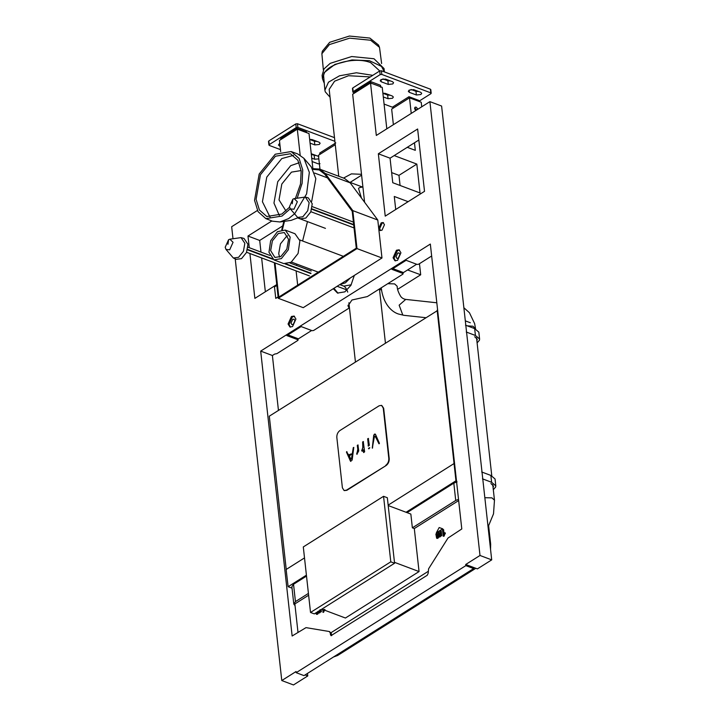 <?xml version="1.0" encoding="UTF-8"?>
<svg xmlns="http://www.w3.org/2000/svg" width="721" height="721" viewBox="0 0 721 721"><rect width="100%" height="100%" fill="white"/><g stroke="black" fill="none" stroke-linecap="round" stroke-linejoin="round"><path stroke-width="1.08" d="M488.072 526.979L493.515 513.848L494.471 500.203L491.92 497.869L484.845 497.706M475.563 328.911L472.967 326.225L467.253 325.829M436.818 302.784L405.725 299.413L399.146 305.172L402.796 315.041L403.94 315.32L398.434 314.005C391.386 311.796 383.23 303.577 381.301 288.346L381.328 287.751M405.725 299.413C403.616 299.035 401.957 298.052 400.741 296.466C398.371 292.51 397.172 289.103 397.163 286.255L394.612 283.903L387.772 283.686M310.985 273.241L286.354 263.976M271.79 258.497L247.564 249.394M305.316 197.049L308.327 197.905L312.238 203.737L310.787 211.929L305.794 218.093L300.477 218.769L297.647 217.436L302.847 216.769L307.723 210.748L309.138 202.736L305.316 197.049L294.159 198.636L292.861 199.167L289.491 206.684L290.302 208.892L293.97 209.252L297.34 201.727L294.159 198.636M290.302 208.892L297.647 217.436M419.469 263.688L420.694 274.782L397.65 289.328M381.526 290.004L378.985 289.229M420.694 274.782L407.59 269.951M388.204 505.556L410.844 514.064L412.367 527.826L455.726 500.464L453.815 483.142L457.042 481.925L455.996 481.538L456.717 481.078L455.951 480.799L406.067 512.27M303.298 546.942L383.554 496.309L387.339 497.733L394.576 563.254L314.311 613.886L310.526 612.462L303.298 546.942M394.468 562.326L419.054 571.564L414.305 528.556L412.367 527.826M383.554 496.309L390.791 561.83L310.526 612.462M321.836 609.146L345.431 618.023L419.054 571.564M390.791 561.83L394.576 563.254M353.678 224.555L311.851 208.829M307.479 221.608L302.595 241.003M296.791 264.084L296.457 265.427M296.106 270.889L297.683 285.165M357.003 248.592L381.977 257.983L303.235 307.669L278.261 298.278L357.003 248.592L352.812 210.631L377.786 220.022L381.977 257.983M352.812 210.631L325.216 173.446L319.583 169.065L344.566 178.466L350.19 182.837L377.786 220.022M313.022 169.408L319.259 169.94L324.711 174.176L352.209 211.235L356.282 248.186L278.793 297.079L275.025 262.958M282.371 229.693L284.48 221.32M274.331 262.696L278.261 298.278M281.749 229.774L283.858 221.41M319.583 169.065L312.553 168.633M286.237 569.536L269.303 416.17L437.665 310.463M465.315 320.863L470.335 322.747M292.041 588.156L288.112 586.705L286.138 569.5L304.505 557.91M291.87 586.66L293.537 584.271L306.515 576.088M306.407 575.16L288.112 586.705M455.951 480.799L437.142 310.264M388.159 505.133L453.978 463.594M381.751 405.454L383.662 408.248L389.223 458.673C389.304 461.575 388.286 463.855 386.159 465.505L346.873 490.298L344.296 490.604M297.989 632.308L294.853 603.919L308.624 595.231M414.305 528.556L458.655 500.572M427.995 571.501L331.11 632.641M441.243 531.089L441.757 535.739L440.729 535.91L440.657 535.252L439.648 536.703L438.53 536.532L437.503 538.055L436.629 538.19L435.863 534.009L436.944 533.801L437.404 537.37L436.926 537.19L438.161 536.559L437.998 532.657L439.089 532.449L439.657 536.163L439.188 535.982L440.432 534.748L440.152 531.296L441.243 531.089M441.135 535.433L440.116 536.884L439.008 536.712L437.971 538.236L437.106 538.371M438.53 536.532L439.008 536.712M443.127 529.421L443.676 534.441L444.803 532.72L445.272 532.9L444.091 536.181L443.226 536.253L442.514 529.809L443.595 529.602L444.154 534.622M325 609.633L323.332 612.408L322.548 609.416M321.16 609.569L321.395 611.714L320.376 611.886L320.304 611.228L319.286 612.679L318.177 612.508L317.141 614.031L316.276 614.166L315.825 612.94M320.773 611.408L319.754 612.859L318.646 612.688L317.619 614.211L316.744 614.346M318.177 612.508L318.646 612.688M316.861 612.282L317.042 613.346L316.573 613.165L317.204 613.265L317.943 611.336M319.006 610.93L319.304 612.138L318.826 611.958L319.809 611.435L320.061 609.687M442.721 528.808L436.809 533.017L436.331 532.837L439.17 527.547L442.721 528.808L436.331 532.837M490.541 549.312L490.668 544.22L488.658 526.006M475.824 568.292L337.671 655.461L336.581 655.047M333.499 656.993L337.671 655.461M440.765 530.908L441.757 535.739M441.279 535.559L440.729 535.91M436.466 533.621L437.178 537.388M438.611 532.269L438.945 535.288L439.702 535.937M444.803 532.72L443.613 536.009L444.091 536.181M444.884 533.486L445.362 533.657M324.531 609.461L322.864 612.228M323.233 609.678L323.323 610.417L323.846 609.506M323.26 611.985L323.729 612.156M318.583 611.201L319.349 611.913M316.907 612.706L316.438 612.526L316.825 613.364M320.737 609.84L320.926 611.534L320.376 611.886M320.926 611.534L321.395 611.714M295.051 605.694L293.789 604.063L295.448 601.602L308.426 593.41M407.059 512.64L453.815 483.142M458.52 499.347L455.726 500.464M346.927 451.634L346.459 452.103L350.46 461.152L352.154 460.079L353.786 447.39L351.677 458.79L350.974 459.232L351.677 458.79L350.776 459.16L349.424 456.051L351.506 453.969L349.37 455.149L348.531 454.897L346.621 451.716L350.866 461.431M351.641 454.627L351.506 453.969M358.139 445.028L357.481 445.443L357.85 449.904L356.706 453.779L357.066 454.329M363.465 441.631L362.825 442.036L363.132 446.272L361.861 450.661L362.284 451.265M363.267 449.751L363.564 452.5L364.628 451.842L363.267 441.558L362.636 441.964L362.825 447.957L361.663 450.589L362.086 451.193L363.465 449.823L363.763 452.572M368.521 438.476L367.854 438.9L368.422 446.119M375.208 434.051L373.911 435.394L372.478 448.156M374.596 436.764L375.29 436.322L378.949 443.775L379.417 443.307L375.515 434.439L374.496 434.105L373.721 435.322L372.279 448.083L374.397 436.692L375.29 436.322L374.596 436.764M369.783 447.768L368.855 448.832M353.29 447.615L351.478 458.718L350.776 459.16M351.451 454.554L351.307 453.897L348.531 454.897M357.652 449.832L356.877 454.257L358.743 450.895L357.949 444.956L357.283 445.371L357.85 449.904M357.949 444.956L357.481 445.443M356.706 453.779L356.877 454.257M363.267 441.558L362.825 442.036M361.861 450.661L362.086 451.193M368.161 445.254L368.224 446.047L369.332 445.353L368.323 438.404L367.665 438.819L368.359 445.326M368.323 438.404L367.854 438.9M374.397 436.692L375.1 436.25L379.255 443.694M368.485 448.39L369.594 447.696L368.485 448.39L368.746 448.813M385.753 465.351C387.88 463.702 388.898 461.422 388.817 458.52L383.257 408.095L381.553 405.373L379.174 405.761L339.888 430.554C337.77 432.203 336.743 434.484 336.824 437.386L342.394 487.811L344.088 490.532L346.468 490.145L386.159 465.505M340.087 284.425L345.386 282.866L350.325 277.955M346.215 280.55L341.988 283.218M279.631 257.145L278.712 253.666L280.433 243.887L286.39 236.533L287.634 235.866M270.663 250.638L272.385 240.859L278.342 233.505L284.299 232.532L288.553 239.345L286.832 249.124L280.875 256.478L274.926 257.451L270.663 250.638M290.157 237.119L285.219 230.071L277.432 231.684L270.636 240.805L268.969 252.314L273.998 259.911L281.352 258.605L288.328 249.781L290.157 237.119M285.219 230.071L294.979 233.739L299.918 240.787L298.079 253.459L291.104 262.273L283.759 263.589L273.998 259.911M351.226 284.777L343.827 286.129C345.458 287.129 346.756 289.13 347.72 292.122M276.837 285.426L274.485 286.913L275.746 298.377L278.108 296.89M278.126 297.07L275.746 298.377M361.455 198.014L358.526 188.496L359.364 187.658L362.906 186.946M381.616 63.52L379.507 47.343L370.63 40.241L349.64 38.159L329.407 44.576L321.881 53.705L323.359 69.955M378.904 46.189L378.507 45.008L369.855 38.078L349.397 36.05L329.677 42.305L322.341 51.209L321.881 53.705M384.032 70.261L384.032 68.54L374.001 58.752L351.686 56.535L330.182 63.358L324.026 68.901L322.098 75.381L322.467 78.769L324.071 82.789M384.032 68.54L384.401 71.929L381.499 66.404L369.395 60.69L351.893 59.942L334.905 64.412L324.198 72.587L322.467 78.769M372.775 75.344L356.408 72.767L339.483 75.813L328.461 82.194L324.892 90.197L323.603 75.678C324.63 64.385 354.984 56.013 370.72 62.691L379.733 70.955L352.767 87.971L353.254 92.477L354.624 92.991M343.538 178.078L351.397 173.878L361.509 174.302M361.6 175.149L350.118 182.386M324.892 90.197L325.27 91.837L330.011 97.155M338.744 176.275L329.182 89.368L334.607 81.176L348.558 75.723L370.279 76.922M285.94 210.938L279.018 199.879L281.812 184.044L291.464 172.13L301.126 170.544M294.348 214.002L288.625 218.589L279.937 221.969L272.421 221.176L265.878 218.625L258.055 211.65L254.549 200.339L259.19 174.031L275.224 154.231L291.104 151.545L299.125 158.476L302.721 169.949L302.117 183.323L297.223 198.068M291.104 151.545L297.701 153.934L303.883 158.296L309.345 172.382L306.623 193.859L294.781 213.578M290.239 208.802L282.046 216.048L265.878 218.625M298.179 217.679L291.104 220.374L279.937 221.969M303.883 158.296L311.229 166.848L315.825 178.691L311.688 201.357M279.315 215.462L273.962 203.07L277.729 181.71L290.743 165.632L299.125 162.775M270.15 217.3L262.426 201.736L266.77 177.123L281.767 158.593L293.447 155.357M289.563 207.197L281.83 214.065L266.833 216.525L259.425 210.018L256.099 199.356L260.443 174.743L275.44 156.214L290.437 153.753L297.854 160.26L301.171 170.922L300.495 184.044L295.439 198.401M241.03 237.615L244.04 238.471L247.943 244.293L246.501 252.485L241.508 258.659L236.191 259.335L233.361 258.001L238.561 257.334L243.437 251.305L244.843 243.301L241.03 237.615L229.864 239.201L228.566 239.732L225.195 247.249L226.015 249.457L229.684 249.817L233.054 242.292L229.864 239.201M226.015 249.457L233.361 258.001M416.621 264.256L403.427 272.583L392.936 268.636M395.721 209.505L394.279 196.472L408.122 201.682M380.724 87.331L380.499 85.276L370.738 81.608L370.964 83.663M333.949 288.292L338.005 293.222M431.654 256L418.55 264.265L417.062 264.418L406.13 260.308L391.845 269.321L402.769 273.43L402.841 274.178L367.34 296.574L351.947 299.999L348.018 305.848L349.045 308.119L313.554 330.515L312.058 330.678L301.126 326.568L286.841 335.58L297.773 339.69L297.638 338.546L298.422 338.834L311.616 330.506M296.935 129.392L296.809 128.257L306.56 131.925L306.65 132.664M280.857 139.532L280.73 138.396L296.809 128.257M282.722 225.907L259.695 240.444L247.979 236.037L249.268 247.682M265.355 291.762L261.624 257.92M260.975 252.089L259.695 240.444M278.45 410.393L272.394 355.507L274.638 354.083L276.945 353.614L297.836 340.429L297.773 339.69L297.836 340.429M235.217 258.875L281.776 680.543L293.483 684.95L307.768 675.938L307.488 673.405M280.685 151.617L279.451 140.424L297.304 129.158L309.021 133.556L312.878 168.57M384.455 224.709L382.004 230.179L380.102 230.486L378.741 228.314L381.193 222.843L383.094 222.528L384.455 224.709M383.518 222.762L382.103 223.186L379.652 228.656L380.58 230.594M354.795 92.883L354.669 91.747L370.738 81.608M294.934 320.665L293.249 324.423L291.942 324.639L291.005 323.143L292.69 319.385L293.997 319.169L294.934 320.665M399.939 254.414L398.253 258.172L396.947 258.388L396.009 256.892L397.695 253.125L399.001 252.909L399.939 254.414M297.71 339.285L297.638 338.546L287.931 334.886M348 305.262L349.045 308.119M402.841 274.178L402.715 273.034M294.519 316.303L292.411 316.861L289.04 324.387L290.446 327.136M399.524 250.052L397.415 250.611L394.045 258.127L395.45 260.885M331.723 635.543L330.497 634.85L330.281 632.903L331.263 633.263L329.434 631.542L306.01 627.63L292.14 636.003L260.687 351.1L430.338 244.059L461.791 528.962L447.993 538.046L428.589 568.806L428.184 573.213L427.265 575.259L331.011 635.661M331.263 633.263L331.579 635.625M281.776 680.543L296.061 671.53L296.187 672.675L303.992 675.613L473.643 568.572L465.838 565.634L465.712 564.489L473.517 567.427L473.643 568.572M354.317 275.44L350.938 285.282L344.872 291.852L337.509 293.059L333.282 288.715M295.925 319.061L292.555 326.577L289.941 327.01L288.067 324.017L291.437 316.492L294.051 316.068L295.925 319.061M400.93 252.801L397.559 260.326L394.937 260.75L393.071 257.757L396.442 250.241L399.055 249.808L400.93 252.801M473.517 567.427L477.419 568.887L491.704 559.875L479.997 555.476L465.712 564.489M272.394 355.507L260.687 351.1M305.082 674.928L307.768 675.938M330.281 632.903L329.245 631.488M491.704 559.875L441.603 106.041L429.896 101.643L376.317 135.449L370.522 82.96L382.238 87.358L386.807 128.825M429.896 101.643L479.997 555.476M296.187 672.675L465.838 565.634M257.415 210.478L231.666 226.718L232.982 238.624M417.63 128.996L424.516 191.335L385.23 216.129L378.345 153.78L417.63 128.996M378.345 153.78L390.052 158.187L418.847 140.018M276.747 284.579L254.864 298.386L249.908 253.513M271.871 220.959L247.979 236.037M394.189 155.574L416.828 164.091L420.019 192.967L392.765 182.719L390.052 158.187M297.304 129.158L300.17 155.123M370.522 82.96L352.668 94.226L364.592 202.24M348.558 306.488L349.252 306.046M337.131 286.282L347.008 289.995M312.103 161.522L318.303 163.856L319.989 163.676M334.886 141.316L297.89 127.41L296.205 127.581L269.239 144.597L269.321 145.435L280.469 149.626M268.915 141.767L269.321 145.435M309.66 139.369L312.085 139.577L319.106 142.217L320.133 143.218L319.313 144.452L314.825 144.921L310.075 143.137M280.09 146.246L278.432 145.011L279.793 143.506M318.835 158.89L314.59 159.224L311.733 158.142M311.238 153.708L318.871 156.52M335.77 142.911L319.7 153.05L319.854 154.42M317.033 141.442L314.419 141.253L309.67 139.468M316.798 155.736L311.328 154.483M334.481 137.648L297.485 123.742L295.799 123.913L268.843 140.928M319.971 169.219L318.439 155.312L335.256 144.705M416.828 164.091L398.965 175.356L391.647 172.598M421.722 106.798L421.226 102.247L409.51 97.849L411.231 113.413M414.476 142.776L415.305 150.338L407.275 147.318M415.656 110.628L414.629 108.556L415.107 107.195L416.152 107.15L417.964 109.168M418.847 101.3L430.879 93.703L430.807 92.865L381.824 74.443L380.138 74.623L353.173 91.639L353.254 92.477M384.077 104.067L392.981 107.411M430.879 93.703L430.401 89.197L381.418 70.784L381.824 74.443M382.878 93.171L385.302 93.379L392.323 96.019L393.351 97.02L392.53 98.254L388.042 98.723L383.293 96.938M413.638 89.647L420.667 92.288L421.695 93.288L420.866 94.523L416.377 94.992L409.357 92.351L408.329 91.351L409.158 90.116L413.638 89.647M385.537 79.085L392.557 81.725L393.585 82.726L392.765 83.951L388.277 84.429L381.247 81.788L380.219 80.779L381.048 79.553L385.537 79.085M418.856 101.355L418.748 100.381L408.987 96.713L392.918 106.852L393.062 108.222M390.25 95.244L387.637 95.055L382.887 93.27M418.595 91.513L415.972 91.324L411.024 89.467M390.485 80.941L387.871 80.761L382.923 78.895M430.401 89.197L430.473 90.035M352.848 88.809L352.767 87.971M380.138 74.623L379.733 70.955L381.418 70.784M409.14 98.083L408.987 96.713M414.656 107.871L416.72 109.953M393.378 124.688L391.656 109.114L409.51 97.849M398.965 175.356L400.083 185.477M481.7 471.985L490.866 475.436L491.623 482.286L482.457 478.834M490.866 475.436L495.048 478.969L495.805 485.819L491.623 482.286M490.911 483.539L493.506 486.071L493.083 487.63M493.308 489.694L495.642 487.054L495.805 485.819M465.487 325.162L474.661 328.614L475.418 335.472L466.244 332.02M474.661 328.614L478.834 332.147L479.591 339.005L475.418 335.472M474.706 336.725L477.293 339.258L476.878 340.817M477.104 342.872L479.438 340.24L479.591 339.005M310.859 273.601L285.137 263.931M272.736 259.263L247.465 249.763M292.861 199.167L292.248 203.764M353.723 224.979L311.751 209.198M325.216 173.446L350.19 182.837M490.668 544.22L489.947 543.949M440.27 536.091L440.738 536.262M439.648 536.703L440.116 536.884M436.791 536.55L437.268 536.73M438.945 535.288L439.422 535.469M444.064 534.802L444.542 534.982M323.711 610.777L324.18 610.957M318.592 611.264L319.061 611.444M319.286 612.679L319.754 612.859M319.908 612.066L320.376 612.237M295.448 601.602L293.537 584.271M228.566 239.732L227.953 244.329M330.497 634.85L331.48 635.21M314.419 141.253L314.825 144.921M279.216 143.803L279.46 146.012M314.185 155.556L314.59 159.224M295.799 123.913L296.205 127.581M297.485 123.742L297.89 127.41M387.637 95.055L388.042 98.723M409.113 90.152L409.357 92.351M415.972 91.324L416.377 94.992M381.003 79.58L381.247 81.788M387.871 80.761L388.277 84.429M494.471 500.212L492.749 484.647M491.767 475.734L476.545 337.825M463.864 307.732L469.434 312.725L474.625 323.594L475.518 328.56M425.435 317.646L403.94 315.32M309.399 275.891L246.6 252.269M311.247 270.988L289.914 262.967M269.771 255.387L247.943 247.186M354.047 227.935L310.886 211.704M353.407 222.104L312.229 206.621M439.341 537.055L438.873 536.875M437.187 538.407L436.719 538.236M316.834 614.382L316.357 614.211M318.988 613.03L318.511 612.85M293.789 604.063L291.879 586.723M385.411 342.908L379.498 289.382M355.417 361.834L348.892 302.784M343.367 256.334L299.738 239.922M318.276 272.168L291.41 262.065M339.789 284.606L343.827 286.129M349.73 182.242L361.897 186.82M379.507 47.343L378.507 45.008M325.45 228.368L297.737 217.949M327.451 177.871L314.617 173.049M298.106 340.024L297.98 338.879M403.111 273.764L402.985 272.619M268.527 141.388L268.933 145.056M430.788 89.575L431.194 93.243M352.461 88.431L352.866 92.099"/></g></svg>

